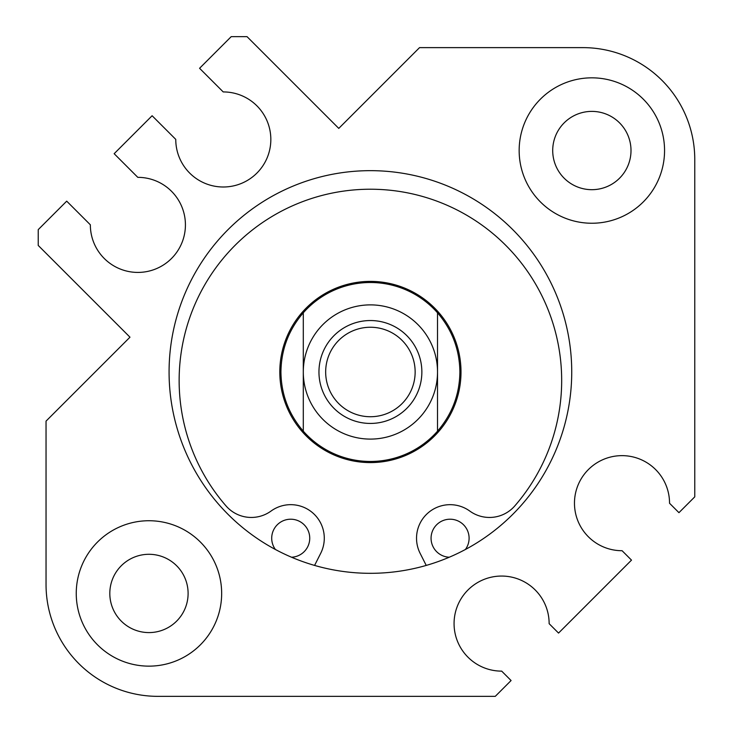 <?xml version="1.0" encoding="UTF-8"?>
<svg xmlns="http://www.w3.org/2000/svg" width="733" height="733" viewBox="0 0 733 733"><rect width="100%" height="100%" fill="white"/><g stroke="black" fill="none" stroke-linecap="round" stroke-linejoin="round"><path stroke-width="1.1" d="M461.002 371.988A90.599 90.599 0 0 1 370.403 462.587A90.599 90.599 0 0 1 279.804 371.988A90.599 90.599 0 0 1 370.403 281.39A90.599 90.599 0 0 1 461.002 371.988M426.23 565.418L420.137 553.36A33.553 33.553 0 0 1 469.78 511.066A33.553 33.553 0 0 0 514.813 505.898A191.258 191.258 0 0 0 370.403 189.224A191.258 191.258 0 0 0 226.002 505.898A33.553 33.553 0 0 0 271.027 511.066A33.553 33.553 0 0 1 320.678 553.36L314.585 565.418M465.4 549.493A19.012 19.012 0 0 0 450.089 519.211A19.012 19.012 0 0 0 431.068 538.224A19.012 19.012 0 0 0 449.274 557.227M291.532 557.227A19.012 19.012 0 0 0 309.738 538.224A19.012 19.012 0 0 0 290.726 519.211A19.012 19.012 0 0 0 275.406 549.493M437.519 312.799L437.519 431.169A89.481 89.481 0 0 1 303.297 431.169L303.297 371.988A67.106 67.106 0 0 0 370.403 439.094A67.106 67.106 0 0 0 437.519 371.988A67.106 67.106 0 0 0 370.403 304.882A67.106 67.106 0 0 0 303.297 371.988L303.297 312.799A89.481 89.481 0 0 1 437.519 312.799C452.142 329.823 459.6 349.549 459.884 371.988C459.6 394.427 452.142 414.154 437.519 431.169M421.86 371.988A51.447 51.447 0 0 1 370.403 423.436A51.447 51.447 0 0 1 318.956 371.988A51.447 51.447 0 0 1 370.403 320.541A51.447 51.447 0 0 1 421.86 371.988M303.297 431.169C288.665 414.154 281.206 394.427 280.931 371.988C281.206 349.549 288.665 329.823 303.297 312.799M325.663 371.988A44.74 44.74 0 0 0 370.403 416.729A44.74 44.74 0 0 0 415.144 371.988A44.74 44.74 0 0 0 370.403 327.248A44.74 44.74 0 0 0 325.663 371.988M549.136 623.673A47.535 47.535 0 0 0 501.601 576.056A47.535 47.535 0 0 0 454.066 623.591A47.535 47.535 0 0 0 501.684 671.126L511.084 680.536L495.27 696.35L157.897 696.35A111.847 111.847 0 0 1 46.042 584.503L46.042 421.118L129.979 337.189L38.235 245.445L38.235 229.631L66.703 201.154L90.351 224.802A47.535 47.535 0 0 0 137.886 272.419A47.535 47.535 0 0 0 185.422 224.884A47.535 47.535 0 0 0 137.804 177.349L114.156 153.701L152.116 115.741L175.764 139.38A47.535 47.535 0 0 0 223.299 186.997A47.535 47.535 0 0 0 270.834 139.462A47.535 47.535 0 0 0 223.217 91.927L199.578 68.288L231.207 36.65L247.03 36.65L338.774 128.394L419.542 47.627L582.918 47.627A111.847 111.847 0 0 1 694.765 159.473L694.765 496.855L678.95 512.669L669.541 503.259A47.535 47.535 0 0 0 622.005 455.642A47.535 47.535 0 0 0 574.47 503.177A47.535 47.535 0 0 0 622.088 550.712L631.498 560.122L558.546 633.083L549.136 623.673M631.003 150.54A39.151 39.151 0 0 1 591.852 189.682A39.151 39.151 0 0 1 552.709 150.54A39.151 39.151 0 0 1 591.852 111.389A39.151 39.151 0 0 1 631.003 150.54M76.25 593.437A72.704 72.704 0 0 0 148.955 666.141A72.704 72.704 0 0 0 221.659 593.437A72.704 72.704 0 0 0 148.955 520.732A72.704 72.704 0 0 0 76.25 593.437M188.106 593.437A39.151 39.151 0 0 1 148.955 632.588A39.151 39.151 0 0 1 109.813 593.437A39.151 39.151 0 0 1 148.955 554.295A39.151 39.151 0 0 1 188.106 593.437M571.731 371.988A201.328 201.328 0 0 1 370.403 573.316A201.328 201.328 0 0 1 169.076 371.988A201.328 201.328 0 0 1 370.403 170.661A201.328 201.328 0 0 1 571.731 371.988M519.156 150.54A72.704 72.704 0 0 0 591.852 223.244A72.704 72.704 0 0 0 664.556 150.54A72.704 72.704 0 0 0 591.852 77.835A72.704 72.704 0 0 0 519.156 150.54"/></g></svg>
